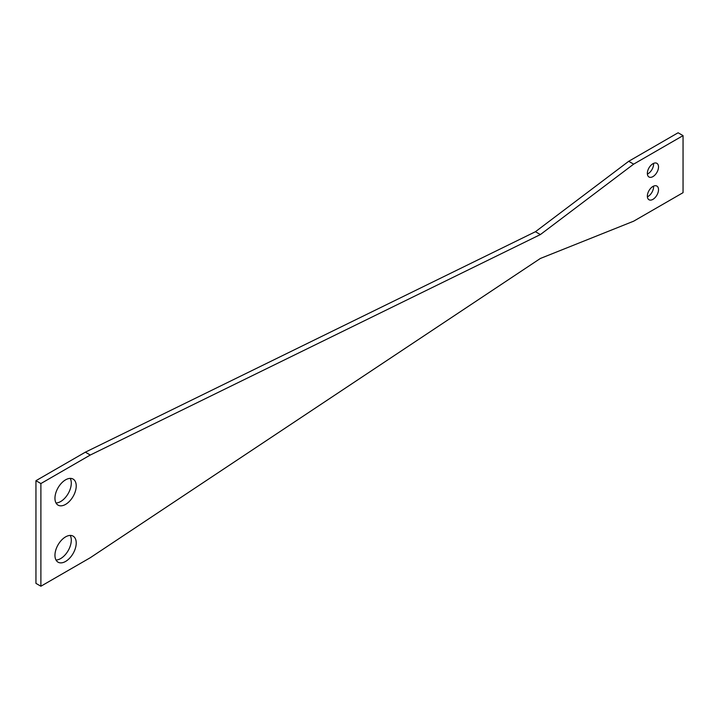 <?xml version="1.0" encoding="UTF-8"?>
<svg xmlns="http://www.w3.org/2000/svg" width="719" height="719" viewBox="0 0 719 719"><rect width="100%" height="100%" fill="white"/><g stroke="black" fill="none" stroke-linecap="round" stroke-linejoin="round"><path stroke-width="1.08" d="M647.352 196.125A7.9 4.557 120 0 0 648.987 199.747A7.9 4.557 120 0 0 655.072 197.626A7.9 4.557 120 0 0 658.514 189.681A7.9 4.557 120 0 0 656.887 186.068A7.9 4.557 120 0 0 650.794 188.18A7.9 4.557 120 0 0 647.352 196.125M653.544 186.14A7.9 4.557 -60 0 1 653.58 186.832A7.9 4.557 -60 0 1 647.388 196.817M647.352 173.378A7.9 4.557 120 0 0 648.987 176.991A7.9 4.557 120 0 0 655.072 174.879A7.9 4.557 120 0 0 658.514 166.934A7.9 4.557 120 0 0 656.887 163.321A7.9 4.557 120 0 0 650.794 165.433A7.9 4.557 120 0 0 647.352 173.378M653.544 163.393A7.9 4.557 -60 0 1 653.58 164.076A7.9 4.557 -60 0 1 647.388 174.07M54.959 498.249A15.036 8.682 120 0 0 58.068 505.133A15.036 8.682 120 0 0 69.662 501.107A15.036 8.682 120 0 0 76.223 485.972A15.036 8.682 120 0 0 73.113 479.088A15.036 8.682 120 0 0 61.519 483.114A15.036 8.682 120 0 0 54.959 498.249M70.219 478.378A15.036 8.682 -60 0 1 71.289 483.114A15.036 8.682 -60 0 1 56.019 502.985M54.959 555.293A15.036 8.682 120 0 0 58.068 562.177A15.036 8.682 120 0 0 69.662 558.151A15.036 8.682 120 0 0 76.223 543.016A15.036 8.682 120 0 0 73.113 536.131A15.036 8.682 120 0 0 61.519 540.158A15.036 8.682 120 0 0 54.959 555.293M70.219 535.421A15.036 8.682 -60 0 1 71.289 540.158A15.036 8.682 -60 0 1 56.019 560.029M683.05 135.621L678.107 132.772L628.712 161.29L535.439 231.716L85.354 452.179L35.95 480.696L35.95 583.379L40.893 586.228L90.288 557.71L540.373 258.463L633.646 221.191L683.05 192.665L683.05 135.621L633.646 164.139L628.712 161.29M40.893 586.228L40.893 483.554L90.288 455.028L540.373 234.574L633.646 164.139M40.893 483.554L35.95 480.696M90.288 455.028L85.354 452.179M540.373 234.574L535.439 231.716"/></g></svg>
